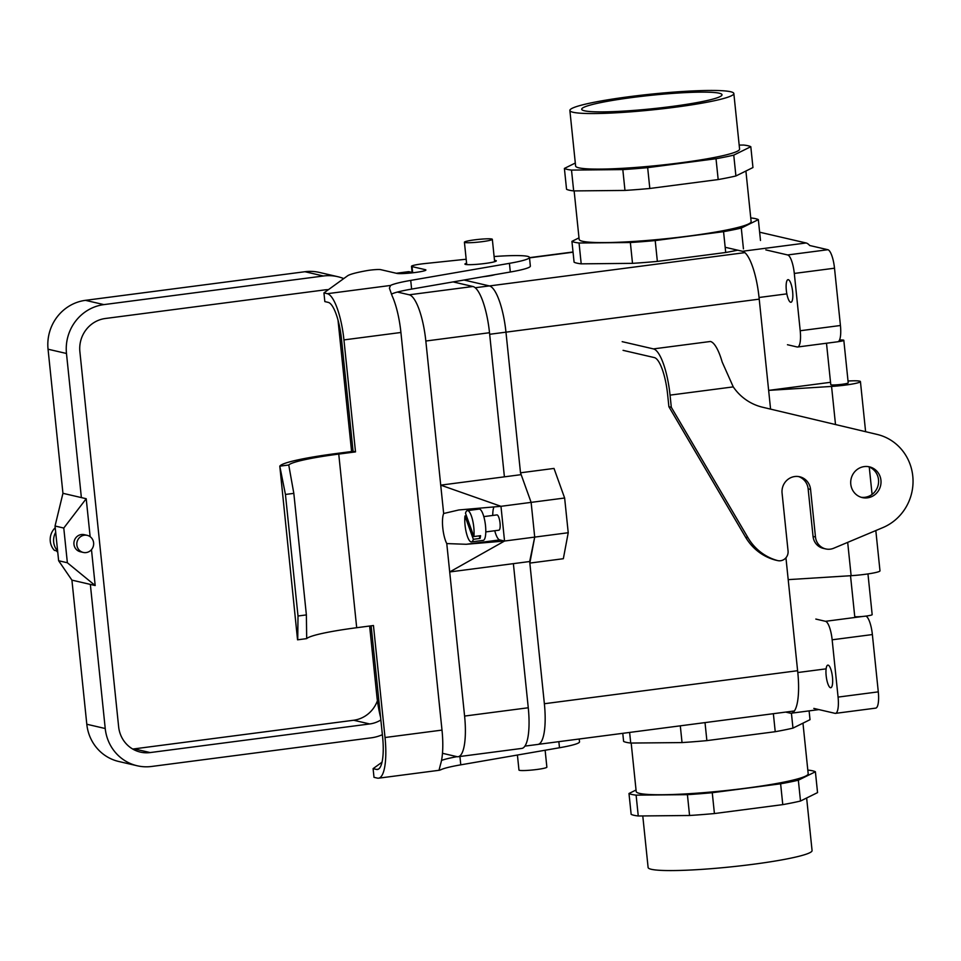 <?xml version="1.0" encoding="UTF-8"?>
<svg xmlns="http://www.w3.org/2000/svg" width="961" height="961" viewBox="0 0 961 961"><rect width="100%" height="100%" fill="white"/><g stroke="black" fill="none" stroke-linecap="round" stroke-linejoin="round"><path stroke-width="1.44" d="M835.025 713.338L813.811 708.413L835.025 713.338A17.538 4.685 82.6 0 0 835.493 713.362A17.538 4.685 82.6 0 1 835.025 713.338M809.679 245.499L827.865 249.716A17.538 4.685 -97.4 0 1 834.508 268.203A17.538 4.685 -97.4 0 0 827.865 249.716L809.679 245.499A43.846 11.712 -97.4 0 0 806.111 242.977L759.634 232.202M840.431 325.503L834.508 268.203L840.431 325.503L800.213 330.74L794.303 273.441A17.538 4.685 -97.4 0 0 787.648 254.953L765.833 249.896L787.648 254.953L827.865 249.716L787.648 254.953A17.538 4.685 -97.4 0 1 794.303 273.441L834.508 268.203L794.303 273.441L800.213 330.74A17.538 4.685 -97.4 0 1 797.63 347.005A17.538 4.685 -97.4 0 0 800.213 330.74L840.431 325.503A17.538 4.685 -97.4 0 1 837.848 341.756A17.538 4.685 -97.4 0 0 840.431 325.503M865.861 616.109A17.538 4.685 82.6 0 1 872.372 634.56L878.294 691.86A17.538 4.685 82.6 0 1 875.711 708.125L835.493 713.362A17.538 4.685 82.6 0 0 838.076 697.097A17.538 4.685 82.6 0 1 835.493 713.362L875.711 708.125A17.538 4.685 82.6 0 0 878.294 691.86L872.372 634.56L832.154 639.798L838.076 697.097L878.294 691.86L838.076 697.097L832.154 639.798A17.538 4.685 82.6 0 0 825.511 621.311L815.817 619.064L825.511 621.311A17.538 4.685 82.6 0 1 832.154 639.798L872.372 634.56A17.538 4.685 82.6 0 0 865.861 616.109M636.194 791.516A86.454 8.277 -5.9 0 0 723.044 790.867A86.454 8.277 -5.9 0 0 808.189 773.749A86.454 8.277 -5.9 0 1 723.044 790.867A86.454 8.277 -5.9 0 1 636.194 791.516L631.185 743.057L636.194 791.516M579.147 239.373A86.454 8.277 -5.9 0 0 582.522 241.259A86.454 8.277 -5.9 0 0 677.625 237.439A86.454 8.277 -5.9 0 0 751.13 221.607L745.904 171.022L751.13 221.607A86.454 8.277 -5.9 0 1 677.625 237.439A86.454 8.277 -5.9 0 1 582.522 241.259A86.454 8.277 -5.9 0 1 579.147 239.373L574.137 190.915L579.147 239.373M489.353 285.91L463.995 280.023L489.353 285.91L475.202 287.747L489.353 285.91A43.87 11.724 -97.4 0 1 505.966 332.158A43.87 11.724 -97.4 0 0 489.353 285.91M504.405 476.836L440.727 485.137L500.969 506.315L504.549 541.031L449.7 571.951L530.136 561.464L534.712 537.103L529.679 561.524L544.37 703.728A43.87 11.724 -97.4 0 1 537.908 744.427L524.934 746.108L537.908 744.427A43.87 11.724 -97.4 0 0 544.37 703.728L529.835 563.05L534.712 537.103L568.227 532.73L563.338 558.713L529.835 563.086L563.338 558.713L568.227 532.73L564.636 498.014L554.004 468.427L520.502 472.8L505.966 332.158L759.214 299.147L489.678 334.284L505.966 332.158L520.514 472.836L531.121 502.375L534.712 537.103L531.121 502.375L521.162 474.65L504.405 476.836L489.509 332.722A43.846 11.712 -97.4 0 0 472.908 286.498L453.099 281.909M788.32 279.687A11.4 3.051 -97.4 0 0 788.008 279.663A11.4 3.051 -97.4 0 0 786.386 290.799A11.4 3.051 -97.4 0 0 790.651 302.259A11.4 3.051 -97.4 0 0 790.951 302.271A11.4 3.051 -97.4 0 0 792.573 291.135A11.4 3.051 -97.4 0 0 788.32 279.687A11.4 3.051 -97.4 0 0 788.008 279.663A11.4 3.051 -97.4 0 0 786.386 290.799A11.4 3.051 -97.4 0 0 790.651 302.259A11.4 3.051 -97.4 0 0 790.951 302.271A11.4 3.051 -97.4 0 0 792.573 291.135A11.4 3.051 -97.4 0 0 788.32 279.687M534.712 537.103L568.227 532.73L564.636 498.014L531.121 502.375L534.712 537.103L504.549 541.031L499.708 539.914A17.538 4.685 -97.4 0 1 494.735 530.748M797.162 346.981L787.467 344.735L797.162 346.981A17.538 4.685 -97.4 0 0 797.63 347.005L837.848 341.756L797.63 347.005A17.538 4.685 -97.4 0 1 797.162 346.981M584.468 110.791A70.525 6.751 174.1 0 1 581.705 109.278A70.525 6.751 174.1 0 1 641.564 96.352A70.525 6.751 174.1 0 1 719.248 93.217A70.525 6.751 174.1 0 1 722.011 94.779A70.525 6.751 174.1 0 1 661.949 107.692A70.525 6.751 174.1 0 1 584.468 110.791A70.525 6.751 174.1 0 1 581.705 109.278A70.525 6.751 174.1 0 1 641.564 96.352A70.525 6.751 174.1 0 1 719.248 93.217A70.525 6.751 174.1 0 1 722.011 94.779A70.525 6.751 174.1 0 1 661.949 107.692A70.525 6.751 174.1 0 1 584.468 110.791M725.711 252.491A94.695 9.057 -5.9 0 0 737.688 250.172A94.695 9.057 -5.9 0 1 725.711 252.491L657.36 261.404L725.711 252.491L723.561 231.661A94.695 9.057 -5.9 0 0 741.291 228.057L743.442 248.887L741.291 228.057L758.337 219.625L760.487 240.466L758.337 219.625A94.695 9.057 -5.9 0 0 751.226 217.979L751.226 217.979A94.695 9.057 -5.9 0 1 758.337 219.625L741.291 228.057A94.695 9.057 -5.9 0 1 723.561 231.661L725.711 252.491M632.506 263.35A94.695 9.057 -5.9 0 0 657.36 261.404L655.21 240.574L723.561 231.661L655.21 240.574L657.36 261.404A94.695 9.057 -5.9 0 1 632.506 263.35L581.201 263.843L632.506 263.35L630.356 242.52A94.695 9.057 -5.9 0 0 655.21 240.574A94.695 9.057 -5.9 0 1 630.356 242.52L632.506 263.35M574.089 262.185A94.695 9.057 -5.9 0 0 581.201 263.843L579.051 243.001L630.356 242.52L579.051 243.001L581.201 263.843A94.695 9.057 -5.9 0 1 574.089 262.185L571.927 241.355A94.695 9.057 -5.9 0 0 579.051 243.001A94.695 9.057 -5.9 0 1 571.927 241.355L574.089 262.185M494.831 274.69A14.031 1.345 174.1 0 1 483.191 276.708A14.031 1.345 174.1 0 0 494.831 274.69M632.218 111.716A82.418 7.892 174.1 0 1 569.873 110.479A82.418 7.892 174.1 0 1 651.041 94.154A82.418 7.892 174.1 0 1 733.844 93.529A82.418 7.892 174.1 0 1 632.218 111.716A82.418 7.892 174.1 0 1 569.873 110.479A82.418 7.892 174.1 0 1 651.041 94.154A82.418 7.892 174.1 0 1 733.844 93.529A82.418 7.892 174.1 0 1 632.218 111.716M531.121 502.375L564.636 498.014L554.004 468.427L520.502 472.8L531.121 502.375L500.969 506.315L458.805 509.967L443.658 513.51A17.538 4.685 -97.4 0 0 446.769 543.578L466.193 544.286L499.708 539.914M828.154 665.144A11.4 3.051 82.6 0 1 832.406 676.592A11.4 3.051 82.6 0 1 830.784 687.728A11.4 3.051 82.6 0 1 830.484 687.716A11.4 3.051 82.6 0 1 826.22 676.256A11.4 3.051 82.6 0 1 827.841 665.12A11.4 3.051 82.6 0 1 828.154 665.144A11.4 3.051 82.6 0 1 832.406 676.592A11.4 3.051 82.6 0 1 830.784 687.728A11.4 3.051 82.6 0 1 830.484 687.716A11.4 3.051 82.6 0 1 826.22 676.256A11.4 3.051 82.6 0 1 827.841 665.12A11.4 3.051 82.6 0 1 828.154 665.144M491.78 239.013A14.031 1.345 174.1 0 1 492.332 239.325A14.031 1.345 174.1 0 1 478.518 242.1A14.031 1.345 174.1 0 1 464.415 242.208A14.031 1.345 174.1 0 1 476.344 239.637A14.031 1.345 174.1 0 1 491.78 239.013A14.031 1.345 174.1 0 1 492.332 239.325A14.031 1.345 174.1 0 1 478.518 242.1A14.031 1.345 174.1 0 1 464.415 242.208A14.031 1.345 174.1 0 1 476.344 239.637A14.031 1.345 174.1 0 1 491.78 239.013M710.443 868.744A82.418 7.892 -5.9 0 0 812.069 850.557A82.418 7.892 -5.9 0 1 710.443 868.744A82.418 7.892 -5.9 0 1 648.11 867.507A82.418 7.892 -5.9 0 0 710.443 868.744M808.285 770.121L808.285 770.121A94.695 9.057 -5.9 0 1 815.396 771.767L817.547 792.609L800.501 801.03L817.547 792.609L815.396 771.767A94.695 9.057 -5.9 0 0 808.285 770.121M780.62 783.804A94.695 9.057 -5.9 0 0 798.351 780.2L815.396 771.767L798.351 780.2L800.501 801.03A94.695 9.057 -5.9 0 1 782.771 804.633A94.695 9.057 -5.9 0 0 800.501 801.03L798.351 780.2A94.695 9.057 -5.9 0 1 780.62 783.804L782.771 804.633L714.419 813.547L782.771 804.633L780.62 783.804L712.257 792.705L714.419 813.547A94.695 9.057 -5.9 0 1 689.566 815.493A94.695 9.057 -5.9 0 0 714.419 813.547L712.257 792.705L780.62 783.804M636.038 790.014L628.987 793.498A94.695 9.057 -5.9 0 0 636.11 795.143L687.415 794.663A94.695 9.057 -5.9 0 0 712.257 792.705A94.695 9.057 -5.9 0 1 687.415 794.663L689.566 815.493L638.26 815.985L689.566 815.493L687.415 794.663L636.11 795.143L638.26 815.985A94.695 9.057 -5.9 0 1 631.149 814.327A94.695 9.057 -5.9 0 0 638.26 815.985L636.11 795.143A94.695 9.057 -5.9 0 1 628.987 793.498L631.149 814.327L628.987 793.498L636.038 790.014M623.605 741.412L622.776 733.327L623.605 741.412A94.695 9.057 174.1 0 0 630.728 743.057L629.623 732.426L630.728 743.057A94.695 9.057 174.1 0 1 623.605 741.412M519.517 770.338A14.031 1.345 174.1 0 1 518.964 770.037A14.031 1.345 174.1 0 0 519.517 770.338A14.031 1.345 174.1 0 0 534.953 769.725A14.031 1.345 174.1 0 0 546.869 767.154A14.031 1.345 174.1 0 1 534.953 769.725A14.031 1.345 174.1 0 1 519.517 770.338M578.99 237.872L571.927 241.355L578.99 237.872M637.96 167.274A82.418 7.892 174.1 0 1 575.615 166.037L569.873 110.479L575.615 166.037A82.418 7.892 174.1 0 0 637.96 167.274A82.418 7.892 174.1 0 0 739.586 149.099A82.418 7.892 174.1 0 1 637.96 167.274M622.812 169.592L571.507 170.085A94.695 9.057 174.1 0 1 564.395 168.427L575.303 163.034L564.395 168.427L566.546 189.269L564.395 168.427A94.695 9.057 174.1 0 0 571.507 170.085L573.669 190.915A94.695 9.057 174.1 0 1 566.546 189.269A94.695 9.057 174.1 0 0 573.669 190.915L571.507 170.085L622.812 169.592A94.695 9.057 174.1 0 0 647.666 167.646A94.695 9.057 174.1 0 1 622.812 169.592L624.974 190.434L573.669 190.915L624.974 190.434L622.812 169.592M716.017 158.733L647.666 167.646L649.816 188.476A94.695 9.057 174.1 0 1 624.974 190.434A94.695 9.057 174.1 0 0 649.816 188.476L647.666 167.646L716.017 158.733A94.695 9.057 174.1 0 0 733.76 155.129A94.695 9.057 174.1 0 1 716.017 158.733L718.179 179.563L649.816 188.476L718.179 179.563L716.017 158.733M750.805 146.709L733.76 155.129L735.91 175.971A94.695 9.057 174.1 0 1 718.179 179.563A94.695 9.057 174.1 0 0 735.91 175.971L733.76 155.129L750.805 146.709A94.695 9.057 174.1 0 0 743.682 145.051A94.695 9.057 174.1 0 1 750.805 146.709L752.956 167.538L735.91 175.971L752.956 167.538L750.805 146.709M739.165 145.099L743.682 145.051L739.165 145.099M810.015 719.681L809.102 710.876L810.015 719.681L792.969 728.114L791.42 713.182L792.969 728.114A94.695 9.057 174.1 0 1 775.227 731.705L773.365 713.687L775.227 731.705L706.876 740.619L705.014 722.6L706.876 740.619A94.695 9.057 174.1 0 1 682.034 742.577L680.304 725.819L682.034 742.577L630.728 743.057L682.034 742.577A94.695 9.057 174.1 0 0 706.876 740.619L775.227 731.705A94.695 9.057 174.1 0 0 792.969 728.114L810.015 719.681M371.126 625.839L382.61 736.955A35.076 9.37 82.6 0 1 377.445 769.485A35.076 9.37 82.6 0 1 376.496 769.437L373.096 768.644L382.022 762.205M441.543 760.403A52.603 5.033 174.1 0 1 457.004 756.667M579.219 738.997L579.519 741.844A49.095 4.697 174.1 0 1 559.482 747.754L460.787 764.836A52.603 5.033 174.1 0 0 440.594 769.881L439.165 769.713L440.546 764.307A43.846 11.712 -97.4 0 0 442 730.096L400.917 332.482L343.942 339.906A43.846 11.712 -97.4 0 0 327.329 293.694L323.941 292.901L324.83 301.586L328.23 302.379A35.076 9.37 -97.4 0 1 341.515 339.353L353.083 451.334L336.338 453.52A78.91 7.556 -5.9 0 0 279.795 466.169L297.55 639.822L306.691 638.621A70.141 6.715 174.1 0 1 356.699 627.713L373.457 625.527L385.025 737.519A43.846 11.712 82.6 0 1 378.574 778.182A43.846 11.712 82.6 0 1 377.397 778.122L373.997 777.329L373.096 768.644M297.73 639.798L298.006 616.001L285.441 494.459L293.826 493.365L288.744 464.992A70.141 6.715 174.1 0 1 338.752 454.085L355.51 451.898L353.083 451.334M288.744 464.992L279.795 466.169L285.441 494.459M400.917 332.482A43.846 11.712 82.6 0 0 392.148 295.892L389.409 288.192L390.538 285.453A52.603 5.033 174.1 0 1 410.719 280.408L411.62 289.093A52.603 5.033 174.1 0 0 391.427 294.138M494.495 260.335A15.784 1.514 174.1 0 1 495.696 260.503A15.784 1.514 174.1 0 1 496.32 260.839A15.784 1.514 174.1 0 1 480.776 263.975A15.784 1.514 174.1 0 1 464.92 264.095A15.784 1.514 174.1 0 1 466.59 263.218M323.941 292.901L347.606 275.795A52.603 5.033 174.1 0 1 366.91 270.63A8.769 0.841 174.1 0 1 380.688 269.645L396.833 273.392A14.908 1.429 174.1 0 0 413.23 272.732A14.908 1.429 174.1 0 0 425.903 270.005A14.908 1.429 174.1 0 0 425.327 269.681L425.399 270.437M425.327 269.681L412.029 266.593A14.031 1.345 174.1 0 1 411.488 266.293A14.031 1.345 174.1 0 1 425.158 263.53L466.181 259.242M298.006 616.001L306.379 614.908L306.691 638.621M306.379 614.908L293.826 493.365M343.942 339.906L355.51 451.898M494.11 256.539A49.095 4.697 174.1 0 1 529.463 257.416A49.095 4.697 174.1 0 1 509.426 263.338L410.719 280.408M529.463 257.416L530.352 266.101A49.095 4.697 174.1 0 1 510.315 272.011L411.62 289.093M466.409 515.793L464.968 515.985A15.784 4.216 -97.4 0 0 466.229 532.286A15.784 4.216 -97.4 0 0 471.034 541.896A15.784 4.216 -97.4 0 0 471.467 541.908L483.191 540.382A15.784 4.216 -97.4 0 0 485.329 524.189A15.784 4.216 -97.4 0 0 479.107 509.09L467.382 510.615A15.784 4.216 -97.4 0 0 465.496 513.222L473.869 536.55A15.784 4.216 -97.4 0 0 472.452 519.529A15.784 4.216 -97.4 0 0 467.382 510.615M471.467 541.908A15.784 4.216 -97.4 0 0 473.353 539.301L480.056 538.424A15.784 4.216 82.6 0 0 480.572 535.673L473.869 536.55M443.658 513.51L425.831 341.023A43.846 11.712 -97.4 0 0 409.23 294.799L397.41 292.06M498.699 530.184A7.712 2.066 -97.4 0 0 498.903 530.196A7.712 2.066 -97.4 0 0 499.948 522.279A7.712 2.066 -97.4 0 0 496.909 514.904L483.803 516.61M493.954 506.903A17.538 4.685 -97.4 0 0 492.741 515.444M504.549 541.031L466.193 544.286M513.378 563.651L528.262 707.764A43.846 11.712 82.6 0 1 521.811 748.415L458.133 756.727A43.846 11.712 82.6 0 0 464.595 716.065L446.769 543.578M396.292 273.26L408.197 271.711A43.846 11.712 82.6 0 1 409.374 271.771L412.113 272.407M351.594 451.538L338.068 320.674A43.846 11.712 82.6 0 1 338.008 320.133M369.625 626.031L376.82 695.716A43.846 11.712 -97.4 0 0 380.58 717.35M458.133 756.727A43.846 11.712 82.6 0 1 456.955 756.655L442.492 753.304M473.353 539.301L464.968 515.985M480.056 538.424L479.131 535.866M57.624 550.989A15.784 15.136 -76.9 0 1 55.702 532.298M57.744 552.155A15.784 15.136 103.1 0 1 56.279 550.773L54.345 550.329A15.784 15.136 -76.9 0 1 55.221 527.757M304.961 271.723L85.457 300.337A43.846 42.032 -76.9 0 0 48.05 349.215L62.945 493.317L81.373 497.594L66.477 353.48A43.846 42.032 -76.9 0 1 103.884 304.613L323.389 275.999A43.846 42.032 103.1 0 1 337.779 276.696L319.352 272.419A43.846 42.032 103.1 0 0 304.961 271.723L323.389 275.999M91.475 549.644L95.187 585.537L67.366 562.762L63.774 528.045L86.214 498.723L90.142 536.682M95.187 585.537L90.346 584.408L105.229 728.522A43.846 42.032 103.1 0 0 137.219 765.773A43.846 42.032 103.1 0 0 151.61 766.47L371.114 737.844A43.846 42.032 -76.9 0 0 382.37 734.709M86.214 498.723L81.373 497.594M62.945 493.317L55.041 526.015L58.633 560.743L71.919 580.132L90.346 584.408M58.633 560.743L67.366 562.762M83.259 552.431L80.352 551.758A8.769 8.409 -76.9 0 1 74.141 541.319A8.769 8.409 -76.9 0 1 84.304 534.676L87.211 535.349A8.769 8.409 -76.9 0 1 86.13 552.575A8.769 8.409 -76.9 0 1 77.048 541.992A8.769 8.409 -76.9 0 1 87.211 535.349M55.041 526.015L63.774 528.045M343.75 278.582A43.846 42.032 103.1 0 0 337.779 276.696M380.856 719.993A29.815 28.59 -76.9 0 1 369.685 723.957L353.684 720.245A29.815 28.59 -76.9 0 0 377.421 700.749M328.434 289.657A29.815 28.59 103.1 0 0 324.83 289.886L105.314 318.499A29.815 28.59 -76.9 0 0 79.883 351.738L118.635 726.768A29.815 28.59 103.1 0 0 140.39 752.103A29.815 28.59 103.1 0 0 150.168 752.571L369.685 723.957M71.919 580.132L86.802 724.246A43.846 42.032 103.1 0 0 118.792 761.496L137.219 765.773M132.678 749.015A29.815 28.59 103.1 0 0 134.168 748.871L353.684 720.245M327.401 290.402A29.815 28.59 103.1 0 0 326.32 289.729M861.092 497.257A15.784 15.136 103.1 0 0 878.51 479.695A15.784 15.136 103.1 0 0 868.203 466.614M623.064 350.345L654.345 357.588A35.076 9.37 82.6 0 1 667.631 394.563L668.892 406.719L745.58 537.187A52.603 50.44 103.1 0 0 774.926 559.951A8.769 8.409 103.1 0 0 775.275 560.047L777.689 560.599A8.769 8.409 103.1 0 0 788.056 550.965L782.074 493.137A14.908 14.295 103.1 0 1 799.684 476.764A14.908 14.295 103.1 0 1 810.567 489.425L808.141 488.861A14.908 14.295 103.1 0 0 798.459 476.536M810.567 489.425L815.481 537.007L813.054 536.442A14.031 13.454 103.1 0 0 823.289 548.371L825.715 548.923A14.031 13.454 103.1 0 0 833.74 548.226L882.859 527.601A49.095 47.077 103.1 0 0 912.95 478.23A49.095 47.077 103.1 0 0 877.189 434.444L762.566 407.224A52.603 50.44 103.1 0 1 733.255 386.887L670.057 395.127L671.307 407.284L748.006 537.752A52.603 50.44 103.1 0 0 777.353 560.515A8.769 8.409 103.1 0 0 777.689 560.599M813.054 536.442L808.141 488.861M733.255 386.887L722.192 362.069A43.846 11.712 -97.4 0 0 710.419 341.479L653.444 348.903A43.846 11.712 82.6 0 1 670.057 395.127M880.937 480.248A15.784 15.136 103.1 0 0 869.417 466.842A15.784 15.136 103.1 0 0 851.122 478.806A15.784 15.136 103.1 0 0 862.293 497.594A15.784 15.136 103.1 0 0 880.937 480.248M815.481 537.007A14.031 13.454 103.1 0 0 825.715 548.923M671.307 407.284L668.892 406.719M653.444 348.903L622.175 341.66M830.532 382.31L768.644 390.382L770.578 409.122M785.942 557.788L797.798 672.532A43.846 11.712 82.6 0 1 791.347 713.194A43.846 11.712 82.6 0 1 790.17 713.134L785.666 712.089M835.505 424.546L831.565 386.43L768.644 390.382L759.046 297.49A43.846 11.712 -97.4 0 0 742.433 251.277L806.111 242.977M725.171 247.277L742.433 251.277M839.542 340.026A8.769 0.841 174.1 0 1 843.818 340.302A8.769 0.841 174.1 0 1 837.56 341.768M826.496 343.245L830.772 384.652A8.769 0.841 -5.9 0 0 839.578 384.58A8.769 0.841 -5.9 0 0 848.215 382.85L843.818 340.302M831.565 386.43A21.046 2.018 -5.9 0 0 860.431 381.589A21.046 2.018 -5.9 0 0 848.022 381.024M788.2 579.639L851.122 575.687A21.046 2.018 -5.9 0 0 879.988 570.834L875.819 530.556M867.963 573.921L872.168 614.644A8.769 0.841 174.1 0 1 863.531 616.373A8.769 0.841 174.1 0 1 854.725 616.445L850.521 575.723M862.87 616.445L825.511 621.311L862.87 616.445M544.37 703.728L797.618 670.706L544.37 703.728M489.437 285.934L744.859 252.635L489.437 285.934M529.499 257.872L573.056 252.202L529.499 257.872M378.346 769.196L376.496 769.437M442 730.096L385.025 737.519M412.029 266.593L412.677 272.792M390.538 285.453L327.329 293.694M356.699 627.713L338.752 454.085M460.787 764.836L459.923 756.487M559.482 747.754L558.858 741.652M509.426 263.338L510.315 272.011M425.831 341.023L489.509 332.722M464.595 716.065L528.262 707.764M396.893 273.404L409.374 271.771M409.23 294.799L472.908 286.498M48.05 349.215L66.477 353.48M86.802 724.246L105.229 728.522M150.168 752.571L134.168 748.871M85.457 300.337L103.884 304.613M777.353 560.515L774.926 559.951M748.006 537.752L745.58 537.187M759.046 297.49L786.867 293.862M851.122 575.687L847.686 542.364M797.798 672.532L826.124 668.844M802.964 723.165L808.189 773.749L802.964 723.165M538.364 744.331L794.435 710.948L538.364 744.331M529.487 257.656L573.032 251.986L529.487 257.656M494.639 261.716L492.332 239.325L494.639 261.716M466.734 264.599L464.415 242.208L466.734 264.599M517.414 755.034L518.964 770.037L517.414 755.034M545.127 750.241L546.869 767.154L545.127 750.241M739.586 149.099L733.844 93.529L739.586 149.099M642.777 815.937L648.11 867.507L642.777 815.937M806.639 798.002L812.069 850.557L806.639 798.002M439.73 770.205L378.574 778.182M412.161 272.852L411.488 266.293M485.798 531.913L498.903 530.196M860.431 381.589L865.609 431.693M869.249 467.01L872.083 494.422M818.904 709.602L791.347 713.194"/></g></svg>
